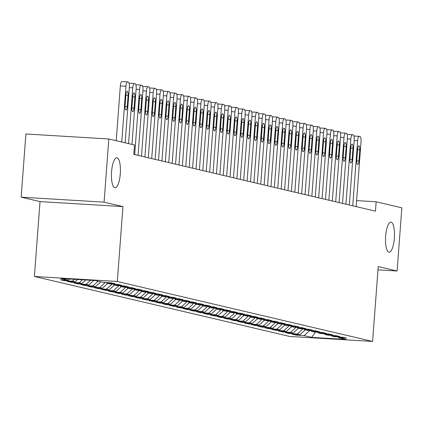 <?xml version="1.0" encoding="UTF-8"?>
<svg xmlns="http://www.w3.org/2000/svg" width="423" height="423" viewBox="0 0 423 423"><rect width="100%" height="100%" fill="white"/><g stroke="black" fill="none" stroke-linecap="round" stroke-linejoin="round"><path stroke-width="0.63" d="M385.644 236.166A15.032 4.42 -86.6 0 1 390.905 222.181A15.032 4.42 -86.6 0 1 394.363 238.212A15.032 4.42 -86.6 0 1 389.097 252.198A15.032 4.42 -86.6 0 1 385.644 236.166M111.561 171.77A15.032 4.42 -86.6 0 1 116.827 157.79A15.032 4.42 -86.6 0 1 120.285 173.821A15.032 4.42 -86.6 0 1 115.019 187.801A15.032 4.42 -86.6 0 1 111.561 171.77M34.395 276.468L289.67 336.444L372.594 341.44L117.319 281.464L34.395 276.468L40.026 201.597L122.95 206.593L104.074 202.157L21.15 197.16L40.026 201.597M21.15 197.16L25.898 133.991L108.822 138.982L104.074 202.157M315.558 332.013L311.624 337.374L346.141 339.452L338.643 337.691L346.601 338.173L342.514 337.21L334.556 336.729L331.828 336.089L339.785 336.571L335.698 335.608L327.74 335.132L325.017 334.487L332.97 334.968L328.883 334.006L320.925 333.53L318.202 332.89L326.159 333.366L322.067 332.409L314.115 331.928L311.386 331.288L319.344 331.764L315.251 330.807L307.299 330.326L304.571 329.686L312.528 330.167L308.441 329.205L300.483 328.724L297.755 328.084L305.713 328.565L301.625 327.603L293.668 327.127L290.945 326.482L298.897 326.963L294.81 326.001L286.852 325.525L284.129 324.885L292.082 325.361L287.994 324.404L280.037 323.923L277.314 323.283L285.271 323.759L281.179 322.802L273.226 322.321L270.498 321.681L278.456 322.162L274.368 321.2L266.411 320.719L263.682 320.079L271.64 320.56L267.553 319.598L259.595 319.122L256.872 318.477L264.824 318.958L260.737 317.996L252.78 317.52L250.056 316.88L258.009 317.356L253.922 316.399L245.964 315.918L243.241 315.278L251.199 315.754L247.106 314.797L239.154 314.315L236.425 313.676L244.383 314.157L240.296 313.194L232.338 312.713L229.61 312.074L237.567 312.555L233.48 311.592L225.522 311.117L222.799 310.471L230.752 310.953L226.665 309.99L218.707 309.514L215.984 308.875L223.936 309.35L219.849 308.393L211.891 307.912L209.168 307.272L217.126 307.748L213.033 306.791L205.081 306.31L202.353 305.67L210.31 306.152L206.223 305.189L198.265 304.708L195.537 304.068L203.495 304.549L199.407 303.587L191.45 303.111L188.727 302.466L196.679 302.947L192.592 301.985L184.634 301.509L181.911 300.869L189.864 301.345L185.776 300.388L177.819 299.907L175.096 299.267L183.053 299.743L178.961 298.786L171.008 298.305L168.28 297.665L176.238 298.146L172.15 297.184L164.193 296.703L161.464 296.063L169.422 296.544L165.335 295.582L157.377 295.106L154.649 294.461L162.606 294.942L158.519 293.98L150.562 293.504L147.839 292.864L155.791 293.34L151.704 292.383L143.746 291.902L141.023 291.262L148.981 291.738L144.888 290.781L136.936 290.3L134.207 289.66L142.165 290.141L138.078 289.179L130.12 288.698L127.392 288.058L135.349 288.539L131.262 287.577L123.305 287.101L120.576 286.456L128.534 286.937L124.447 285.974L116.489 285.499L113.766 284.859L121.718 285.335L117.631 284.378L109.673 283.896L106.95 283.257L114.908 283.733L110.815 282.776L102.863 282.294L95.365 280.534L60.849 278.456L68.346 280.216L60.389 279.735L64.481 280.698L72.433 281.179L75.162 281.818L67.204 281.337L71.291 282.3L79.249 282.776L81.977 283.421L74.02 282.939L78.107 283.902L86.065 284.378L88.788 285.017L80.835 284.542L84.923 285.499L92.88 285.98L95.603 286.62L87.651 286.144L91.738 287.101L99.696 287.582L102.419 288.222L94.461 287.74L98.554 288.703L106.506 289.184L109.234 289.824L101.277 289.343L105.364 290.305L113.322 290.781L116.05 291.426L108.092 290.945L112.18 291.907L120.137 292.383L122.86 293.023L114.908 292.547L118.995 293.504L126.953 293.985L129.676 294.625L121.724 294.149L125.811 295.106L133.768 295.587L136.492 296.227L128.534 295.746L132.626 296.708L140.579 297.189L143.307 297.829L135.349 297.348L139.437 298.31L147.394 298.786L150.123 299.431L142.165 298.95L146.252 299.912L154.21 300.388L156.933 301.028L148.981 300.552L153.068 301.509L161.026 301.99L163.749 302.63L155.796 302.154L159.883 303.111L167.841 303.592L170.564 304.232L162.606 303.751L166.699 304.713L174.651 305.195L177.38 305.834L169.422 305.353L173.509 306.315L181.467 306.791L184.195 307.436L176.238 306.955L180.325 307.918L188.283 308.393L191.006 309.033L183.053 308.557L187.14 309.514L195.098 309.996L197.821 310.635L189.869 310.159L193.956 311.117L201.914 311.598L204.637 312.237L196.679 311.756L200.772 312.719L208.724 313.2L211.452 313.84L203.495 313.358L207.582 314.321L215.54 314.797L218.268 315.442L210.31 314.961L214.398 315.923L222.355 316.399L225.084 317.039L217.126 316.563L221.213 317.52L229.171 318.001L231.894 318.641L223.941 318.165L228.029 319.122L235.986 319.603L238.709 320.243L230.752 319.762L234.844 320.724L242.797 321.205L245.525 321.845L237.567 321.364L241.655 322.326L249.612 322.802L252.341 323.447L244.383 322.966L248.47 323.928L256.428 324.404L259.156 325.044L251.199 324.568L255.286 325.525L263.243 326.006L265.967 326.646L258.014 326.17L262.101 327.127L270.059 327.608L272.782 328.248L264.824 327.767L268.917 328.729L276.869 329.21L279.598 329.85L271.64 329.369L275.727 330.331L283.685 330.807L286.413 331.452L278.456 330.971L282.543 331.933L290.501 332.409L293.229 333.049L285.271 332.573L289.358 333.53L297.316 334.011L300.039 334.651L292.087 334.175L296.174 335.132L296.227 334.424M311.624 337.374L304.132 335.613L296.174 335.132M108.822 138.982L134.514 145.02L133.811 154.379L375.455 211.151L376.158 201.792L356.594 200.613M300.039 334.651L305.3 329.855M297.316 334.011L302.947 328.872M338.643 337.691L338.014 336.941M293.229 333.049L298.485 328.259M290.501 332.409L296.132 327.275M331.828 336.089L331.204 335.339M286.413 331.452L291.669 326.656M283.685 330.807L289.316 325.673M325.017 334.487L324.388 333.736M279.598 329.85L284.853 325.054M276.869 329.21L282.506 324.071M318.202 332.89L317.573 332.134M272.782 328.248L278.038 323.452M270.059 327.608L275.69 322.469M311.386 331.288L310.757 330.537M265.967 326.646L271.228 321.85M263.243 326.006L268.875 320.867M304.571 329.686L303.941 328.935M259.156 325.044L264.412 320.253M256.428 324.404L262.059 319.27M297.755 328.084L297.131 327.333M252.341 323.447L257.596 318.651M249.612 322.802L255.243 317.668M290.945 326.482L290.315 325.731M245.525 321.845L250.781 317.049M242.797 321.205L248.433 316.066M284.129 324.885L283.5 324.129M238.709 320.243L243.965 315.447M235.986 319.603L241.618 314.463M277.314 323.283L276.684 322.532M231.894 318.641L237.155 313.845M229.171 318.001L234.802 312.861M270.498 321.681L269.869 320.93M225.084 317.039L230.339 312.243M222.355 316.399L227.986 311.265M263.682 320.079L263.058 319.328M218.268 315.442L223.524 310.646M215.54 314.797L221.171 309.662M256.872 318.477L256.243 317.726M211.452 313.84L216.708 309.044M208.724 313.2L214.361 308.06M250.056 316.88L249.427 316.124M204.637 312.237L209.893 307.442M201.914 311.598L207.545 306.458M243.241 315.278L242.612 314.527M197.821 310.635L203.082 305.84M195.098 309.996L200.729 304.856M236.425 313.676L235.796 312.925M191.006 309.033L196.267 304.237M188.283 308.393L193.914 303.259M229.61 312.074L228.986 311.323M184.195 307.436L189.451 302.641M181.467 306.791L187.098 301.657M222.799 310.471L222.17 309.721M177.38 305.834L182.636 301.039M174.651 305.195L180.288 300.055M215.984 308.875L215.355 308.118M170.564 304.232L175.82 299.436M167.841 303.592L173.472 298.453M209.168 307.272L208.539 306.522M163.749 302.63L169.01 297.834M161.026 301.99L166.657 296.851M202.353 305.67L201.723 304.92M156.933 301.028L162.194 296.232M154.21 300.388L159.841 295.254M195.537 304.068L194.913 303.317M150.123 299.431L155.378 294.635M147.394 298.786L153.026 293.652M188.727 302.466L188.098 301.715M143.307 297.829L148.563 293.033M140.579 297.189L146.215 292.05M181.911 300.869L181.282 300.113M136.492 296.227L141.747 291.431M133.768 295.587L139.4 290.448M175.096 299.267L174.466 298.516M129.676 294.625L134.937 289.829M126.953 293.985L132.584 288.846M168.28 297.665L167.651 296.914M122.86 293.023L128.121 288.227M120.137 292.383L125.768 287.249M161.464 296.063L160.84 295.312M116.05 291.426L121.306 286.63M113.322 290.781L118.953 285.647M154.649 294.461L154.025 293.71M109.234 289.824L114.49 285.028M106.506 289.184L112.143 284.045M147.839 292.864L147.209 292.108M102.419 288.222L107.675 283.426M99.696 287.582L105.327 282.442M141.023 291.262L140.394 290.511M95.603 286.62L100.859 281.824M92.88 285.98L98.136 281.184M134.207 289.66L133.578 288.909M88.788 285.017L93.811 280.438M86.065 284.378L90.596 280.248M127.392 288.058L126.768 287.307M81.977 283.421L85.774 279.957M79.249 282.776L82.554 279.762M120.576 286.456L119.952 285.705M75.162 281.818L77.732 279.471M72.433 281.179L74.517 279.28M113.766 284.859L113.137 284.103M68.346 280.216L69.695 278.99M106.95 283.257L106.321 282.506M377.977 269.848L397.102 271L401.85 207.83L376.158 201.792M122.95 206.593L117.319 281.464M397.102 271L378.225 266.569L372.594 341.44M304.132 335.613L309.763 330.474M64.481 280.698L64.534 279.989M71.291 282.3L71.35 281.586M78.107 283.902L78.16 283.188M84.923 285.499L84.975 284.79M91.738 287.101L91.791 286.392M98.554 288.703L98.607 287.994M105.364 290.305L105.422 289.591M112.18 291.907L112.232 291.193M118.995 293.504L119.048 292.795M125.811 295.106L125.864 294.397M132.626 296.708L132.679 296M139.437 298.31L139.495 297.596M146.252 299.912L146.305 299.198M153.068 301.509L153.121 300.801M159.883 303.111L159.936 302.403M166.699 304.713L166.752 304.005M173.509 306.315L173.567 305.602M180.325 307.918L180.378 307.204M187.14 309.514L187.193 308.806M193.956 311.117L194.009 310.408M200.772 312.719L200.825 312.01M207.582 314.321L207.64 313.607M214.398 315.923L214.45 315.209M221.213 317.52L221.266 316.811M228.029 319.122L228.082 318.413M234.844 320.724L234.897 320.015M241.655 322.326L241.713 321.612M248.47 323.928L248.523 323.214M255.286 325.525L255.339 324.816M262.101 327.127L262.154 326.419M268.917 328.729L268.97 328.021M275.727 330.331L275.785 329.617M282.543 331.933L282.596 331.22M289.358 333.53L289.411 332.822M121.745 142.017L125.938 86.266A4.701 1.38 93.4 0 1 127.582 81.898A4.701 1.38 93.4 0 1 127.656 81.909L128.333 82.067A4.701 1.38 93.4 0 1 129.348 87.069L125.155 142.821M127.513 81.898L122.051 81.57A4.701 1.38 -86.6 0 0 121.983 81.56A4.701 1.38 -86.6 0 0 120.338 85.932L116.219 140.722M125.922 94.837A3.759 1.105 -86.6 0 1 127.233 91.342A3.759 1.105 -86.6 0 1 128.1 95.349L127.254 106.58A3.759 1.105 -86.6 0 1 125.938 110.075A3.759 1.105 -86.6 0 1 125.076 106.067L125.922 94.837M128.56 143.619L132.753 87.868A4.701 1.38 93.4 0 1 134.398 83.5A4.701 1.38 93.4 0 1 134.466 83.511L135.149 83.669A4.701 1.38 93.4 0 1 136.158 88.671L131.971 144.423M132.732 96.439A3.759 1.105 -86.6 0 1 134.049 92.938A3.759 1.105 -86.6 0 1 134.916 96.946L134.07 108.177A3.759 1.105 -86.6 0 1 132.753 111.677A3.759 1.105 -86.6 0 1 131.891 107.669L132.732 96.439M134.673 154.58L139.569 89.47A4.701 1.38 93.4 0 1 141.213 85.102A4.701 1.38 93.4 0 1 141.282 85.113L141.964 85.272A4.701 1.38 93.4 0 1 142.974 90.268L138.078 155.378M139.548 98.036A3.759 1.105 -86.6 0 1 140.864 94.541A3.759 1.105 -86.6 0 1 141.731 98.548L140.885 109.779A3.759 1.105 -86.6 0 1 139.569 113.274A3.759 1.105 -86.6 0 1 138.702 109.266L139.548 98.036M141.488 156.182L146.384 91.072A4.701 1.38 93.4 0 1 148.029 86.699A4.701 1.38 93.4 0 1 148.098 86.71L148.78 86.874A4.701 1.38 93.4 0 1 149.79 91.87L144.893 156.981M146.363 99.638A3.759 1.105 -86.6 0 1 147.68 96.143A3.759 1.105 -86.6 0 1 148.542 100.151L147.701 111.381A3.759 1.105 -86.6 0 1 146.384 114.876A3.759 1.105 -86.6 0 1 145.517 110.868L146.363 99.638M148.304 157.784L153.2 92.674A4.701 1.38 93.4 0 1 154.844 88.301A4.701 1.38 93.4 0 1 154.913 88.312L155.595 88.47A4.701 1.38 93.4 0 1 156.605 93.472L151.709 158.583M153.179 101.24A3.759 1.105 -86.6 0 1 154.495 97.745A3.759 1.105 -86.6 0 1 155.357 101.753L154.511 112.983A3.759 1.105 -86.6 0 1 153.195 116.478A3.759 1.105 -86.6 0 1 152.333 112.47L153.179 101.24M155.114 159.381L160.01 94.271A4.701 1.38 93.4 0 1 161.655 89.903A4.701 1.38 93.4 0 1 161.729 89.914L162.406 90.073A4.701 1.38 93.4 0 1 163.421 95.075L158.525 160.185M159.994 102.842A3.759 1.105 -86.6 0 1 161.306 99.347A3.759 1.105 -86.6 0 1 162.173 103.355L161.327 114.585A3.759 1.105 -86.6 0 1 160.01 118.08A3.759 1.105 -86.6 0 1 159.148 114.073L159.994 102.842M161.93 160.983L166.826 95.873A4.701 1.38 93.4 0 1 168.47 91.505A4.701 1.38 93.4 0 1 168.539 91.516L169.221 91.675A4.701 1.38 93.4 0 1 170.236 96.677L165.34 161.787M166.805 104.444A3.759 1.105 -86.6 0 1 168.121 100.944A3.759 1.105 -86.6 0 1 168.989 104.952L168.143 116.182A3.759 1.105 -86.6 0 1 166.826 119.683A3.759 1.105 -86.6 0 1 165.964 115.675L166.805 104.444M168.745 162.585L173.642 97.475A4.701 1.38 93.4 0 1 175.286 93.108A4.701 1.38 93.4 0 1 175.355 93.118L176.037 93.277A4.701 1.38 93.4 0 1 177.047 98.273L172.15 163.384M173.62 106.041A3.759 1.105 -86.6 0 1 174.937 102.546A3.759 1.105 -86.6 0 1 175.804 106.554L174.958 117.784A3.759 1.105 -86.6 0 1 173.642 121.279A3.759 1.105 -86.6 0 1 172.774 117.271L173.62 106.041M175.561 164.187L180.457 99.077A4.701 1.38 93.4 0 1 182.102 94.704A4.701 1.38 93.4 0 1 182.17 94.715L182.852 94.879A4.701 1.38 93.4 0 1 183.862 99.876L178.966 164.986M180.436 107.643A3.759 1.105 -86.6 0 1 181.753 104.148A3.759 1.105 -86.6 0 1 182.614 108.156L181.774 119.386A3.759 1.105 -86.6 0 1 180.457 122.882A3.759 1.105 -86.6 0 1 179.59 118.874L180.436 107.643M182.376 165.79L187.273 100.679A4.701 1.38 93.4 0 1 188.917 96.307A4.701 1.38 93.4 0 1 188.986 96.317L189.668 96.481A4.701 1.38 93.4 0 1 190.678 101.478L185.782 166.588M187.252 109.245A3.759 1.105 -86.6 0 1 188.568 105.75A3.759 1.105 -86.6 0 1 189.43 109.758L188.584 120.989A3.759 1.105 -86.6 0 1 187.273 124.484A3.759 1.105 -86.6 0 1 186.406 120.476L187.252 109.245M189.187 167.386L194.083 102.276A4.701 1.38 93.4 0 1 195.733 97.909A4.701 1.38 93.4 0 1 195.801 97.919L196.484 98.078A4.701 1.38 93.4 0 1 197.493 103.08L192.597 168.19M194.067 110.847A3.759 1.105 -86.6 0 1 195.378 107.352A3.759 1.105 -86.6 0 1 196.246 111.36L195.4 122.591A3.759 1.105 -86.6 0 1 194.083 126.086A3.759 1.105 -86.6 0 1 193.221 122.078L194.067 110.847M196.002 168.989L200.899 103.878A4.701 1.38 93.4 0 1 202.543 99.511A4.701 1.38 93.4 0 1 202.612 99.521L203.294 99.68A4.701 1.38 93.4 0 1 204.309 104.682L199.413 169.792M200.877 112.449A3.759 1.105 -86.6 0 1 202.194 108.949A3.759 1.105 -86.6 0 1 203.061 112.957L202.215 124.188A3.759 1.105 -86.6 0 1 200.899 127.688A3.759 1.105 -86.6 0 1 200.037 123.68L200.877 112.449M202.818 170.591L207.714 105.48A4.701 1.38 93.4 0 1 209.359 101.113A4.701 1.38 93.4 0 1 209.427 101.123L210.109 101.282A4.701 1.38 93.4 0 1 211.119 106.279L206.223 171.389M207.693 114.046A3.759 1.105 -86.6 0 1 209.01 110.551A3.759 1.105 -86.6 0 1 209.877 114.559L209.031 125.79A3.759 1.105 -86.6 0 1 207.714 129.285A3.759 1.105 -86.6 0 1 206.847 125.277L207.693 114.046M209.634 172.193L214.53 107.082A4.701 1.38 93.4 0 1 216.174 102.71A4.701 1.38 93.4 0 1 216.243 102.72L216.925 102.884A4.701 1.38 93.4 0 1 217.935 107.881L213.039 172.991M214.509 115.648A3.759 1.105 -86.6 0 1 215.825 112.153A3.759 1.105 -86.6 0 1 216.687 116.161L215.846 127.392A3.759 1.105 -86.6 0 1 214.53 130.887A3.759 1.105 -86.6 0 1 213.663 126.879L214.509 115.648M216.449 173.795L221.345 108.685A4.701 1.38 93.4 0 1 222.99 104.312A4.701 1.38 93.4 0 1 223.058 104.322L223.741 104.486A4.701 1.38 93.4 0 1 224.75 109.483L219.854 174.593M221.324 117.25A3.759 1.105 -86.6 0 1 222.641 113.755A3.759 1.105 -86.6 0 1 223.503 117.763L222.657 128.994A3.759 1.105 -86.6 0 1 221.345 132.489A3.759 1.105 -86.6 0 1 220.478 128.481L221.324 117.25M223.259 175.392L228.156 110.281A4.701 1.38 93.4 0 1 229.805 105.914A4.701 1.38 93.4 0 1 229.874 105.924L230.556 106.083A4.701 1.38 93.4 0 1 231.566 111.085L226.67 176.195M228.14 118.852A3.759 1.105 -86.6 0 1 229.456 115.357A3.759 1.105 -86.6 0 1 230.318 119.365L229.472 130.596A3.759 1.105 -86.6 0 1 228.156 134.091A3.759 1.105 -86.6 0 1 227.294 130.083L228.14 118.852M230.075 176.994L234.971 111.884A4.701 1.38 93.4 0 1 236.616 107.516A4.701 1.38 93.4 0 1 236.684 107.527L237.366 107.685A4.701 1.38 93.4 0 1 238.382 112.687L233.485 177.797M234.95 120.455A3.759 1.105 -86.6 0 1 236.267 116.954A3.759 1.105 -86.6 0 1 237.134 120.962L236.288 132.193A3.759 1.105 -86.6 0 1 234.971 135.693A3.759 1.105 -86.6 0 1 234.109 131.685L234.95 120.455M236.891 178.596L241.787 113.486A4.701 1.38 93.4 0 1 243.431 109.118A4.701 1.38 93.4 0 1 243.5 109.129L244.182 109.287A4.701 1.38 93.4 0 1 245.192 114.284L240.296 179.394M241.766 122.051A3.759 1.105 -86.6 0 1 243.082 118.556A3.759 1.105 -86.6 0 1 243.949 122.564L243.103 133.795A3.759 1.105 -86.6 0 1 241.787 137.29A3.759 1.105 -86.6 0 1 240.92 133.282L241.766 122.051M243.706 180.198L248.602 115.088A4.701 1.38 93.4 0 1 250.247 110.715A4.701 1.38 93.4 0 1 250.316 110.726L250.998 110.889A4.701 1.38 93.4 0 1 252.008 115.886L247.111 180.996M248.581 123.653A3.759 1.105 -86.6 0 1 249.898 120.158A3.759 1.105 -86.6 0 1 250.76 124.166L249.919 135.397A3.759 1.105 -86.6 0 1 248.602 138.892A3.759 1.105 -86.6 0 1 247.735 134.884L248.581 123.653M250.522 181.8L255.418 116.69A4.701 1.38 93.4 0 1 257.062 112.317A4.701 1.38 93.4 0 1 257.131 112.328L257.813 112.492A4.701 1.38 93.4 0 1 258.823 117.488L253.927 182.599M255.397 125.256A3.759 1.105 -86.6 0 1 256.713 121.761A3.759 1.105 -86.6 0 1 257.575 125.768L256.729 136.999A3.759 1.105 -86.6 0 1 255.418 140.494A3.759 1.105 -86.6 0 1 254.551 136.486L255.397 125.256M257.332 183.397L262.228 118.287A4.701 1.38 93.4 0 1 263.878 113.919A4.701 1.38 93.4 0 1 263.947 113.93L264.629 114.088A4.701 1.38 93.4 0 1 265.639 119.09L260.742 184.201M262.212 126.858A3.759 1.105 -86.6 0 1 263.529 123.363A3.759 1.105 -86.6 0 1 264.391 127.371L263.545 138.601A3.759 1.105 -86.6 0 1 262.228 142.096A3.759 1.105 -86.6 0 1 261.366 138.088L262.212 126.858M264.148 184.999L269.044 119.889A4.701 1.38 93.4 0 1 270.688 115.521A4.701 1.38 93.4 0 1 270.757 115.532L271.439 115.691A4.701 1.38 93.4 0 1 272.454 120.692L267.558 185.803M269.023 128.46A3.759 1.105 -86.6 0 1 270.339 124.959A3.759 1.105 -86.6 0 1 271.206 128.967L270.36 140.198A3.759 1.105 -86.6 0 1 269.044 143.698A3.759 1.105 -86.6 0 1 268.182 139.69L269.023 128.46M270.963 186.601L275.859 121.491A4.701 1.38 93.4 0 1 277.504 117.123A4.701 1.38 93.4 0 1 277.573 117.134L278.255 117.293A4.701 1.38 93.4 0 1 279.265 122.289L274.368 187.4M275.838 130.057A3.759 1.105 -86.6 0 1 277.155 126.562A3.759 1.105 -86.6 0 1 278.022 130.57L277.176 141.8A3.759 1.105 -86.6 0 1 275.859 145.295A3.759 1.105 -86.6 0 1 274.992 141.287L275.838 130.057M277.779 188.203L282.675 123.093A4.701 1.38 93.4 0 1 284.319 118.726A4.701 1.38 93.4 0 1 284.388 118.731L285.07 118.895A4.701 1.38 93.4 0 1 286.08 123.891L281.184 189.002M282.654 131.659A3.759 1.105 -86.6 0 1 283.97 128.164A3.759 1.105 -86.6 0 1 284.832 132.172L283.992 143.402A3.759 1.105 -86.6 0 1 282.675 146.897A3.759 1.105 -86.6 0 1 281.808 142.889L282.654 131.659M284.594 189.805L289.491 124.695A4.701 1.38 93.4 0 1 291.135 120.322A4.701 1.38 93.4 0 1 291.204 120.333L291.886 120.497A4.701 1.38 93.4 0 1 292.896 125.494L288 190.604M289.469 133.261A3.759 1.105 -86.6 0 1 290.786 129.766A3.759 1.105 -86.6 0 1 291.648 133.774L290.807 145.004A3.759 1.105 -86.6 0 1 289.491 148.499A3.759 1.105 -86.6 0 1 288.623 144.492L289.469 133.261M291.405 191.402L296.301 126.292A4.701 1.38 93.4 0 1 297.951 121.924A4.701 1.38 93.4 0 1 298.019 121.935L298.701 122.094A4.701 1.38 93.4 0 1 299.711 127.096L294.815 192.206M296.285 134.863A3.759 1.105 -86.6 0 1 297.602 131.368A3.759 1.105 -86.6 0 1 298.464 135.376L297.618 146.607A3.759 1.105 -86.6 0 1 296.301 150.102A3.759 1.105 -86.6 0 1 295.439 146.094L296.285 134.863M298.22 193.004L303.117 127.894A4.701 1.38 93.4 0 1 304.761 123.527A4.701 1.38 93.4 0 1 304.83 123.537L305.512 123.696A4.701 1.38 93.4 0 1 306.527 128.698L301.631 193.808M303.095 136.465A3.759 1.105 -86.6 0 1 304.412 132.965A3.759 1.105 -86.6 0 1 305.279 136.973L304.433 148.203A3.759 1.105 -86.6 0 1 303.117 151.704A3.759 1.105 -86.6 0 1 302.255 147.696L303.095 136.465M305.036 194.606L309.932 129.496A4.701 1.38 93.4 0 1 311.577 125.129A4.701 1.38 93.4 0 1 311.645 125.139L312.327 125.298A4.701 1.38 93.4 0 1 313.337 130.295L308.446 195.405M309.911 138.062A3.759 1.105 -86.6 0 1 311.228 134.567A3.759 1.105 -86.6 0 1 312.095 138.575L311.249 149.805A3.759 1.105 -86.6 0 1 309.932 153.3A3.759 1.105 -86.6 0 1 309.065 149.293L309.911 138.062M311.851 196.209L316.748 131.098A4.701 1.38 93.4 0 1 318.392 126.731A4.701 1.38 93.4 0 1 318.461 126.736L319.143 126.9A4.701 1.38 93.4 0 1 320.153 131.897L315.257 197.007M316.727 139.664A3.759 1.105 -86.6 0 1 318.043 136.169A3.759 1.105 -86.6 0 1 318.905 140.177L318.064 151.408A3.759 1.105 -86.6 0 1 316.748 154.903A3.759 1.105 -86.6 0 1 315.881 150.895L316.727 139.664M318.667 197.811L323.563 132.7A4.701 1.38 93.4 0 1 325.208 128.328A4.701 1.38 93.4 0 1 325.276 128.338L325.959 128.502A4.701 1.38 93.4 0 1 326.968 133.499L322.072 198.609M323.542 141.266A3.759 1.105 -86.6 0 1 324.859 137.771A3.759 1.105 -86.6 0 1 325.721 141.779L324.88 153.01A3.759 1.105 -86.6 0 1 323.563 156.505A3.759 1.105 -86.6 0 1 322.696 152.497L323.542 141.266M325.483 199.407L330.374 134.297A4.701 1.38 93.4 0 1 332.023 129.93A4.701 1.38 93.4 0 1 332.092 129.94L332.774 130.099A4.701 1.38 93.4 0 1 333.784 135.101L328.888 200.211M330.358 142.868A3.759 1.105 -86.6 0 1 331.674 139.373A3.759 1.105 -86.6 0 1 332.536 143.381L331.69 154.612A3.759 1.105 -86.6 0 1 330.374 158.107A3.759 1.105 -86.6 0 1 329.512 154.099L330.358 142.868M332.293 201.01L337.189 135.899A4.701 1.38 93.4 0 1 338.834 131.532A4.701 1.38 93.4 0 1 338.908 131.542L339.584 131.701A4.701 1.38 93.4 0 1 340.6 136.703L335.703 201.813M337.168 144.47A3.759 1.105 -86.6 0 1 338.485 140.97A3.759 1.105 -86.6 0 1 339.352 144.978L338.506 156.209A3.759 1.105 -86.6 0 1 337.189 159.709A3.759 1.105 -86.6 0 1 336.327 155.701L337.168 144.47M339.109 202.612L344.005 137.501A4.701 1.38 93.4 0 1 345.649 133.134A4.701 1.38 93.4 0 1 345.718 133.145L346.4 133.303A4.701 1.38 93.4 0 1 347.41 138.3L342.519 203.41M343.984 146.067A3.759 1.105 -86.6 0 1 345.3 142.572A3.759 1.105 -86.6 0 1 346.167 146.58L345.321 157.811A3.759 1.105 -86.6 0 1 344.005 161.306A3.759 1.105 -86.6 0 1 343.143 157.298L343.984 146.067M345.924 204.214L350.82 139.104A4.701 1.38 93.4 0 1 352.465 134.736A4.701 1.38 93.4 0 1 352.533 134.741L353.216 134.905A4.701 1.38 93.4 0 1 354.225 139.902L349.329 205.012M350.799 147.669A3.759 1.105 -86.6 0 1 352.116 144.174A3.759 1.105 -86.6 0 1 352.978 148.182L352.137 159.413A3.759 1.105 -86.6 0 1 350.82 162.908A3.759 1.105 -86.6 0 1 349.953 158.9L350.799 147.669M352.74 205.816L357.636 140.706A4.701 1.38 93.4 0 1 359.28 136.333A4.701 1.38 93.4 0 1 359.349 136.343L360.031 136.507A4.701 1.38 93.4 0 1 361.041 141.504L356.145 206.614M357.615 149.271A3.759 1.105 -86.6 0 1 358.931 145.776A3.759 1.105 -86.6 0 1 359.793 149.784L358.953 161.015A3.759 1.105 -86.6 0 1 357.636 164.51A3.759 1.105 -86.6 0 1 356.769 160.502L357.615 149.271M120.338 85.932L125.938 86.266M128.1 95.349L125.89 95.212M127.254 106.58L125.049 106.448M129.301 87.661L132.753 87.868M134.398 83.5L129.078 83.178L134.329 83.5M134.916 96.946L132.706 96.814M134.07 108.177L131.865 108.045M136.116 89.264L139.569 89.47M141.213 85.102L135.894 84.78L141.145 85.102M141.731 98.548L139.521 98.416M140.885 109.779L138.681 109.647M142.932 90.866L146.384 91.072M142.71 86.387L147.96 86.704M148.542 100.151L146.337 100.018M147.701 111.381L145.496 111.249M149.747 92.463L153.2 92.674M154.844 88.301L149.52 87.984L154.77 88.307M155.357 101.753L153.147 101.62M154.511 112.983L152.312 112.851M156.558 94.065L160.01 94.271M156.336 89.591L161.586 89.903M162.173 103.355L159.963 103.217M161.327 114.585L159.122 114.453M163.373 95.667L166.826 95.873M168.47 91.505L163.151 91.183L168.402 91.505M168.989 104.952L166.778 104.819M168.143 116.182L165.938 116.05M170.189 97.269L173.642 97.475M175.286 93.108L169.967 92.785L175.217 93.108M175.804 106.554L173.594 106.422M174.958 117.784L172.753 117.652M177.004 98.871L180.457 99.077M182.102 94.704L176.777 94.387L182.033 94.71M182.614 108.156L180.41 108.024M181.774 119.386L179.569 119.254M183.82 100.468L187.273 100.679M183.598 95.995L188.843 96.312M189.43 109.758L187.22 109.626M188.584 120.989L186.384 120.856M190.636 102.07L194.083 102.276M190.408 97.597L195.659 97.909M196.246 111.36L194.035 111.223M195.4 122.591L193.2 122.459M197.446 103.672L200.899 103.878M202.543 99.511L197.224 99.188L202.474 99.511M203.061 112.957L200.851 112.825M202.215 124.188L200.01 124.055M204.261 105.274L207.714 105.48M204.039 100.796L209.29 101.113M209.877 114.559L207.667 114.427M209.031 125.79L206.826 125.657M211.077 106.876L214.53 107.082M210.855 102.398L216.105 102.715M216.687 116.161L214.482 116.029M215.846 127.392L213.641 127.26M217.893 108.473L221.345 108.685M222.99 104.312L217.665 103.995L222.916 104.317M223.503 117.763L221.292 117.631M222.657 128.994L220.457 128.862M224.708 110.075L228.156 110.281M229.805 105.914L224.481 105.591L229.731 105.914M230.318 119.365L228.108 119.228M229.472 130.596L227.273 130.464M231.518 111.677L234.971 111.884M236.616 107.516L231.296 107.193L236.547 107.516M237.134 120.962L234.924 120.83M236.288 132.193L234.083 132.061M238.334 113.279L241.787 113.486M243.431 109.118L238.112 108.796L243.362 109.118M243.949 122.564L241.739 122.432M243.103 133.795L240.899 133.663M245.15 114.882L248.602 115.088M250.247 110.715L244.928 110.398L250.178 110.72M250.76 124.166L248.555 124.034M249.919 135.397L247.714 135.265M251.965 116.478L255.418 116.69M251.743 112.005L256.988 112.322M257.575 125.768L255.365 125.636M256.729 136.999L254.53 136.867M258.781 118.08L262.228 118.287M263.878 113.919L258.553 113.597L263.804 113.919M264.391 127.371L262.181 127.233M263.545 138.601L261.345 138.469M265.591 119.683L269.044 119.889M265.369 115.204L270.62 115.521M271.206 128.967L268.996 128.835M270.36 140.198L268.156 140.066M272.407 121.285L275.859 121.491M277.504 117.123L272.185 116.801L277.435 117.123M278.022 130.57L275.812 130.437M277.176 141.8L274.971 141.668M279.222 122.887L282.675 123.093M284.319 118.726L279 118.403L284.251 118.726M284.832 132.172L282.627 132.039M283.992 143.402L281.787 143.27M286.038 124.484L289.491 124.695M291.135 120.322L285.811 120.005L291.061 120.328M291.648 133.774L289.438 133.642M290.807 145.004L288.602 144.872M292.853 126.086L296.301 126.292M297.951 121.924L292.626 121.602L297.877 121.924M298.464 135.376L296.253 135.238M297.618 146.607L295.418 146.474M299.664 127.688L303.117 127.894M304.761 123.527L299.442 123.204L304.692 123.527M305.279 136.973L303.069 136.841M304.433 148.203L302.228 148.071M306.479 129.29L309.932 129.496M311.577 125.129L306.257 124.806L311.508 125.129M312.095 138.575L309.885 138.443M311.249 149.805L309.044 149.673M313.295 130.892L316.748 131.098M313.073 126.414L318.323 126.731M318.905 140.177L316.7 140.045M318.064 151.408L315.859 151.275M320.111 132.489L323.563 132.7M325.208 128.328L319.883 128.01L325.139 128.333M325.721 141.779L323.51 141.647M324.88 153.01L322.675 152.877M326.926 134.091L330.374 134.297M326.699 129.618L331.949 129.93M332.536 143.381L330.326 143.249M331.69 154.612L329.491 154.48M333.736 135.693L337.189 135.899M338.834 131.532L333.514 131.209L338.765 131.532M339.352 144.978L337.142 144.846M338.506 156.209L336.301 156.076M340.552 137.295L344.005 137.501M345.649 133.134L340.33 132.811L345.58 133.134M346.167 146.58L343.957 146.448M345.321 157.811L343.116 157.679M347.368 138.897L350.82 139.104M352.465 134.736L347.146 134.414L352.396 134.736M352.978 148.182L350.773 148.05M352.137 159.413L349.932 159.281M354.183 140.494L357.636 140.706M353.961 136.021L359.212 136.338M359.793 149.784L357.583 149.652M358.953 161.015L356.748 160.883M121.983 81.56L127.582 81.898M142.704 86.382L148.029 86.699M156.336 89.581L161.655 89.903M183.593 95.989L188.917 96.307M190.408 97.586L195.733 97.909M204.039 100.79L209.359 101.113M210.85 102.392L216.174 102.71M251.738 112L257.062 112.317M265.369 115.199L270.688 115.521M313.073 126.408L318.392 126.731M326.699 129.607L332.023 129.93M353.956 136.016L359.28 136.333"/></g></svg>
